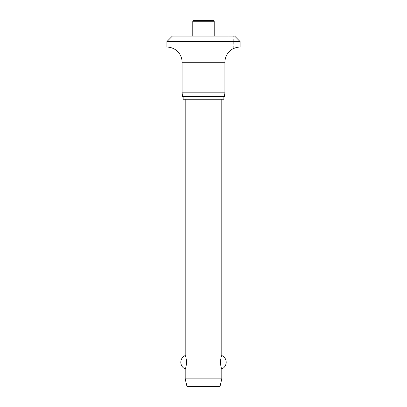 <?xml version="1.0" encoding="UTF-8"?>
<svg xmlns="http://www.w3.org/2000/svg" width="407" height="407" viewBox="0 0 407 407"><rect width="100%" height="100%" fill="white"/><g stroke="black" fill="none" stroke-linecap="round" stroke-linejoin="round"><path stroke-width="0.31" stroke-dasharray="2.04 1.53" d="M240.11 47.075L166.89 47.075M240.11 41.585L166.89 41.585M228.215 52.824L228.215 36.091L233.704 36.091L233.704 48.494L232.153 49.262M224.918 92.842L182.082 92.842M224.405 96.505L182.595 96.505M223.855 99.247L183.145 99.247M223.855 96.505L183.145 96.505L223.855 96.505M213.293 20.35L193.707 20.35M192.791 36.091L214.209 36.091L192.791 36.091M221.805 378.871L185.195 378.871M185.195 368.951C185.653 368.661 186.141 366.422 186.66 362.24C186.141 358.058 185.653 355.82 185.195 355.53M221.805 99.247L185.195 99.247L221.805 99.247M221.805 355.53C221.347 355.82 220.859 358.058 220.34 362.24C220.859 366.422 221.347 368.661 221.805 368.951M219.973 386.65L187.027 386.65M233.704 36.091L228.215 36.091M234.62 36.091L172.38 36.091M224.918 62.271L182.082 62.271M214.209 21.266L192.791 21.266"/><path stroke-width="0.61" d="M234.62 36.091L240.11 41.585L166.89 41.585L172.38 36.091L234.62 36.091M232.153 49.262L228.215 52.824C227.93 52.31 233.303 48.138 233.704 48.494A15.196 15.196 0 0 1 240.11 47.075L240.11 41.585M166.89 41.585L166.89 47.075A15.196 15.196 0 0 1 182.082 62.271L182.082 92.842L182.595 96.505L224.405 96.505L224.918 92.842L224.918 62.271A15.196 15.196 0 0 1 228.215 52.824M183.145 96.505L183.145 99.247L223.855 99.247L223.855 96.505M192.791 36.091L192.791 21.266L193.707 20.35L213.293 20.35L214.209 21.266L214.209 36.091M185.195 99.247L185.195 355.53C185.653 355.82 186.141 358.058 186.66 362.24C186.141 366.422 185.653 368.661 185.195 368.951L185.195 378.871L187.027 386.65L219.973 386.65L221.805 378.871L221.805 368.951C221.347 368.661 220.859 366.422 220.34 362.24C220.859 358.058 221.347 355.82 221.805 355.53L221.805 99.247M185.195 378.871L221.805 378.871M182.082 92.842L224.918 92.842M166.89 47.075L240.11 47.075M192.791 21.266L214.209 21.266M182.082 62.271L224.918 62.271M221.805 368.951A7.321 7.321 0 0 0 221.805 355.53M185.195 355.53A7.321 7.321 0 0 0 185.195 368.951"/></g></svg>
